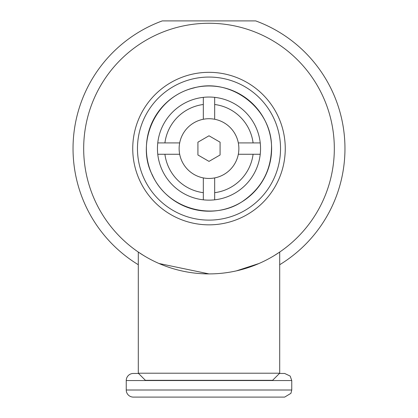 <?xml version="1.0" encoding="UTF-8"?>
<svg xmlns="http://www.w3.org/2000/svg" width="418" height="418" viewBox="0 0 418 418"><rect width="100%" height="100%" fill="white"/><g stroke="black" fill="none" stroke-linecap="round" stroke-linejoin="round"><path stroke-width="0.63" d="M249.687 20.9L168.334 20.9M279.699 264.719A135.96 135.96 0 0 0 255.711 20.9L162.288 20.9A135.96 135.96 0 0 0 138.301 264.719M220.082 154.984L209 161.385L197.918 154.984L197.918 142.188L209 135.787L220.082 142.188L220.082 154.984M209 178.455A29.866 29.866 0 0 0 238.866 148.583A29.866 29.866 0 0 0 209 118.717A29.866 29.866 0 0 0 179.134 148.583A29.866 29.866 0 0 0 209 178.455M238.323 142.909L260.236 142.909A51.545 51.545 0 0 0 214.674 97.352L214.674 119.261M253.089 142.909A44.454 44.454 0 0 0 214.674 104.495M260.236 142.909A51.545 51.545 0 0 1 260.236 154.263L238.323 154.263M214.674 177.911L214.674 192.677A44.454 44.454 0 0 0 253.089 154.263M214.674 192.677L214.674 199.82A51.545 51.545 0 0 0 260.236 154.263M179.677 154.263L157.764 154.263A51.545 51.545 0 0 1 157.764 142.909L179.677 142.909M203.326 119.261L203.326 97.352A51.545 51.545 0 0 0 157.764 142.909M157.764 154.263A51.545 51.545 0 0 0 203.326 199.82L203.326 177.911M203.326 104.495A44.454 44.454 0 0 0 164.911 142.909M164.911 154.263A44.454 44.454 0 0 0 203.326 192.677M214.674 199.82A51.545 51.545 0 0 1 203.326 199.82M203.326 97.352A51.545 51.545 0 0 1 214.674 97.352M279.699 252.059L274.198 255.612L279.699 252.059L279.699 373.217L138.301 373.217L138.301 252.059L143.802 255.612L138.301 252.059M159.007 263.502L209 273.905A125.322 125.322 0 0 0 334.322 148.583A125.322 125.322 0 0 0 209 23.267A125.322 125.322 0 0 0 83.678 148.583A125.322 125.322 0 0 0 209 273.905M236.348 270.885L258.993 263.502M279.699 373.217L272.604 380.312L145.396 380.312L138.301 373.217M209 85.972A62.616 62.616 0 0 0 146.384 148.583A62.616 62.616 0 0 0 209 211.2A62.616 62.616 0 0 0 271.616 148.583A62.616 62.616 0 0 0 209 85.972M209 224.842A76.259 76.259 0 0 0 285.259 148.583A76.259 76.259 0 0 0 209 72.33A76.259 76.259 0 0 0 132.741 148.583A76.259 76.259 0 0 0 209 224.842M209 220.114A71.53 71.53 0 0 0 280.53 148.583A71.53 71.53 0 0 0 209 77.058A71.53 71.53 0 0 0 137.47 148.583A71.53 71.53 0 0 0 209 220.114M138.536 373.457L133.337 373.457A7.096 7.096 0 0 0 126.241 380.547L291.759 380.547L290.165 376.069L284.663 373.457L279.464 373.457M284.663 397.1L133.337 397.1A7.096 7.096 0 0 1 126.241 390.004L291.759 390.004L290.933 393.328L284.663 397.1M271.496 148.583C272.902 109.27 231.191 76.912 193.456 88.052C154.404 97.404 135.73 143.907 152.45 175.194C167.916 210.17 215.28 221.644 244.128 200.274C261.788 187.567 270.911 170.335 271.496 148.583M126.241 380.547L126.241 390.004M291.759 380.547L291.759 390.004"/></g></svg>
